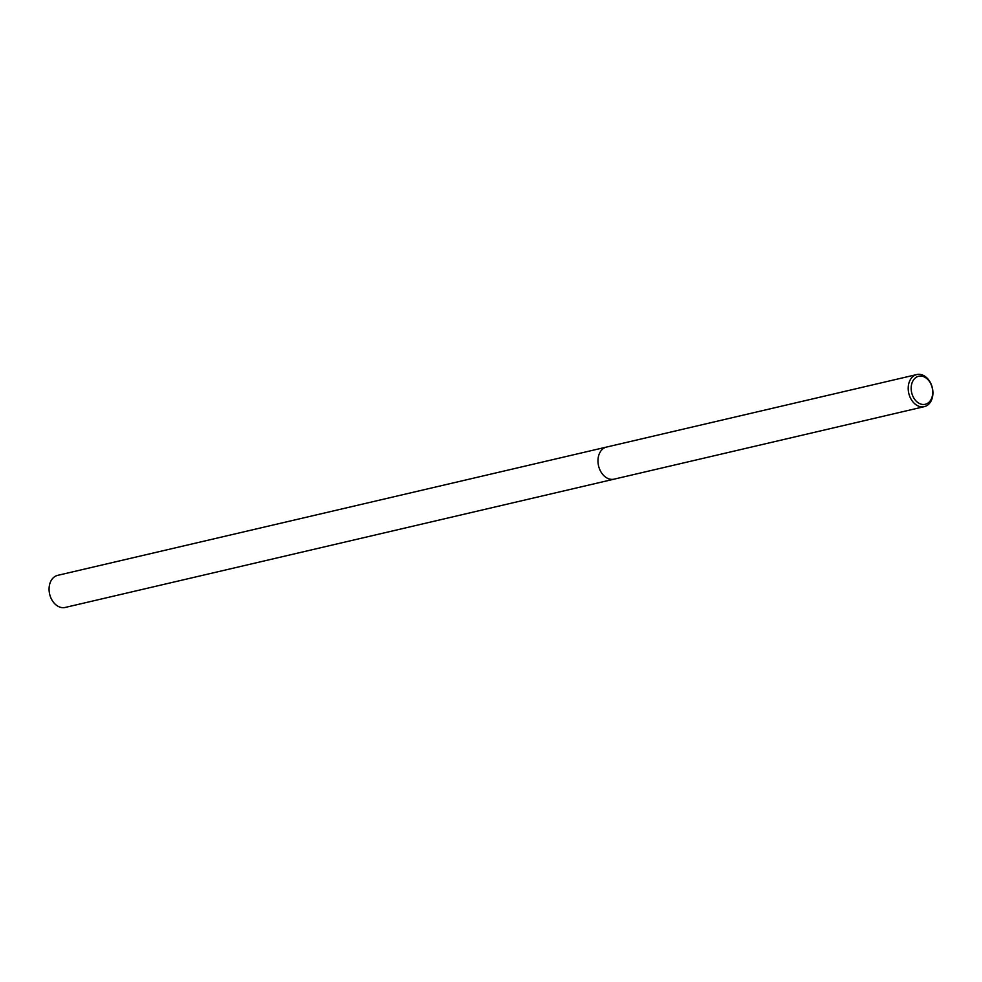 <?xml version="1.0" encoding="UTF-8"?>
<svg xmlns="http://www.w3.org/2000/svg" width="982" height="982" viewBox="0 0 982 982"><rect width="100%" height="100%" fill="white"/><g stroke="black" fill="none" stroke-linecap="round" stroke-linejoin="round"><path stroke-width="1.47" d="M932.9 394.003A16.485 12.091 -103.2 0 1 924.32 406.646A16.485 12.091 -103.2 0 1 908.24 387.19A16.485 12.091 -103.2 0 1 916.82 374.547A16.485 12.091 -103.2 0 1 932.9 394.003M606.581 447.055A16.485 12.091 -103.2 0 0 598.001 459.699A16.485 12.091 -103.2 0 0 614.081 479.155A16.485 12.091 -103.2 0 1 598.001 459.699A16.485 12.091 -103.2 0 1 606.581 447.055L916.82 374.547M932.716 393.242A14.386 10.556 -103.2 0 1 921.177 404.179A14.386 10.556 -103.2 0 1 911.198 387.301A14.386 10.556 -103.2 0 1 922.736 376.364A14.386 10.556 -103.2 0 1 932.716 393.242M613.995 479.179L65.18 607.453A16.485 12.091 -103.2 0 1 49.1 587.997A16.485 12.091 -103.2 0 1 57.68 575.354L606.495 447.08M614.081 479.155L924.32 406.646"/></g></svg>
